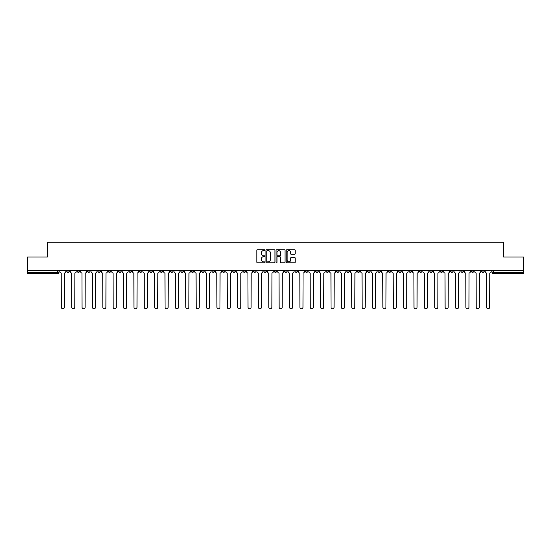 <?xml version="1.0" encoding="UTF-8"?>
<svg xmlns="http://www.w3.org/2000/svg" width="551" height="551" viewBox="0 0 551 551"><rect width="100%" height="100%" fill="white"/><g stroke="black" fill="none" stroke-linecap="round" stroke-linejoin="round"><path stroke-width="0.83" d="M264.859 250.182A0.455 0.455 0 0 0 264.404 249.727L257.469 249.727A0.654 0.654 0 0 0 256.814 250.374L256.814 262.124A0.654 0.654 0 0 0 257.469 262.779L264.404 262.779A0.455 0.455 0 0 0 264.859 262.317A0.455 0.455 0 0 0 264.404 261.863L263.509 261.863A2.087 2.087 0 0 1 261.422 259.776L261.422 258.798A2.087 2.087 0 0 1 263.509 256.704L264.404 256.704A0.455 0.455 0 0 0 264.859 256.249A0.455 0.455 0 0 0 264.404 255.795L263.509 255.795A2.087 2.087 0 0 1 261.422 253.708L261.422 252.723A2.087 2.087 0 0 1 263.509 250.636L264.404 250.636A0.455 0.455 0 0 0 264.859 250.182M409.014 270.279L409.014 271.009L411.68 271.009A1.329 1.329 0 0 1 410.343 272.339A1.329 1.329 0 0 1 409.014 271.009L409.014 270.279M346.779 270.279L346.779 271.009L349.437 271.009A1.329 1.329 0 0 1 348.108 272.339A1.329 1.329 0 0 1 346.779 271.009L346.779 270.279M336.406 270.279L336.406 271.009L339.065 271.009A1.329 1.329 0 0 1 337.735 272.339A1.329 1.329 0 0 1 336.406 271.009L336.406 270.279M274.171 270.279L274.171 271.009L276.829 271.009A1.329 1.329 0 0 1 275.5 272.339A1.329 1.329 0 0 1 274.171 271.009L274.171 270.279M263.798 270.279L263.798 271.009L266.457 271.009A1.329 1.329 0 0 1 265.127 272.339A1.329 1.329 0 0 1 263.798 271.009L263.798 270.279M253.426 270.279L253.426 271.009L256.084 271.009A1.329 1.329 0 0 1 254.755 272.339A1.329 1.329 0 0 1 253.426 271.009L253.426 270.279M232.68 270.279L232.68 271.009L235.339 271.009A1.329 1.329 0 0 1 234.01 272.339A1.329 1.329 0 0 1 232.68 271.009L232.68 270.279M211.935 271.009L211.935 270.279L211.935 271.009A1.329 1.329 0 0 0 213.265 272.339A1.329 1.329 0 0 1 211.935 271.009L214.594 271.009A1.329 1.329 0 0 1 213.265 272.339A1.329 1.329 0 0 0 214.594 271.009L214.594 270.279L214.594 271.009M201.563 271.009L201.563 270.279L201.563 271.009A1.329 1.329 0 0 0 202.892 272.339A1.329 1.329 0 0 1 201.563 271.009L204.221 271.009A1.329 1.329 0 0 1 202.892 272.339M191.19 271.009L191.19 270.279L191.19 271.009A1.329 1.329 0 0 0 192.519 272.339A1.329 1.329 0 0 1 191.19 271.009L193.849 271.009A1.329 1.329 0 0 1 192.519 272.339A1.329 1.329 0 0 0 193.849 271.009L193.849 270.279L193.849 271.009M180.818 270.279L180.818 271.009L183.476 271.009A1.329 1.329 0 0 1 182.147 272.339A1.329 1.329 0 0 1 180.818 271.009L180.818 270.279M170.445 270.279L170.445 271.009L173.104 271.009A1.329 1.329 0 0 1 171.774 272.339A1.329 1.329 0 0 1 170.445 271.009L170.445 270.279M160.072 270.279L160.072 271.009L162.731 271.009A1.329 1.329 0 0 1 161.402 272.339A1.329 1.329 0 0 1 160.072 271.009L160.072 270.279M149.7 271.009L149.7 270.279L149.7 271.009A1.329 1.329 0 0 0 151.029 272.339A1.329 1.329 0 0 1 149.7 271.009L152.358 271.009A1.329 1.329 0 0 1 151.029 272.339M128.948 271.009L128.948 270.279L128.948 271.009A1.329 1.329 0 0 0 130.284 272.339A1.329 1.329 0 0 1 128.948 271.009L131.613 271.009A1.329 1.329 0 0 1 130.284 272.339A1.329 1.329 0 0 0 131.613 271.009L131.613 270.279L131.613 271.009M118.575 271.009L118.575 270.279L118.575 271.009A1.329 1.329 0 0 0 119.904 272.339A1.329 1.329 0 0 1 118.575 271.009L121.241 271.009A1.329 1.329 0 0 1 119.904 272.339A1.329 1.329 0 0 0 121.241 271.009L121.241 270.279L121.241 271.009M108.203 271.009L108.203 270.279L108.203 271.009A1.329 1.329 0 0 0 109.532 272.339A1.329 1.329 0 0 1 108.203 271.009L110.868 271.009A1.329 1.329 0 0 1 109.532 272.339A1.329 1.329 0 0 0 110.868 271.009L110.868 270.279L110.868 271.009M97.83 271.009L97.83 270.279L97.83 271.009A1.329 1.329 0 0 0 99.159 272.339A1.329 1.329 0 0 1 97.83 271.009L100.496 271.009A1.329 1.329 0 0 1 99.159 272.339M87.457 271.009L87.457 270.279L87.457 271.009A1.329 1.329 0 0 0 88.787 272.339A1.329 1.329 0 0 1 87.457 271.009L90.116 271.009A1.329 1.329 0 0 1 88.787 272.339A1.329 1.329 0 0 0 90.116 271.009L90.116 270.279L90.116 271.009M77.085 271.009L77.085 270.279L77.085 271.009A1.329 1.329 0 0 0 78.414 272.339A1.329 1.329 0 0 1 77.085 271.009L79.743 271.009A1.329 1.329 0 0 1 78.414 272.339A1.329 1.329 0 0 0 79.743 271.009L79.743 270.279L79.743 271.009M294.571 254.328A0.654 0.654 0 0 0 295.226 253.674L295.226 250.374A0.654 0.654 0 0 0 294.571 249.727L286.871 249.727A0.654 0.654 0 0 0 286.217 250.374L286.217 262.124A0.654 0.654 0 0 0 286.871 262.779L294.571 262.779A0.654 0.654 0 0 0 295.226 262.124L295.226 258.144A0.654 0.654 0 0 0 294.571 257.489L291.279 257.489A0.654 0.654 0 0 0 290.625 258.144L290.625 260.12A1.743 1.743 0 0 1 288.882 261.863A1.743 1.743 0 0 1 287.133 260.12L287.133 252.386A1.743 1.743 0 0 1 288.882 250.636A1.743 1.743 0 0 1 290.625 252.386L290.625 253.674A0.654 0.654 0 0 0 291.279 254.328L294.571 254.328M27.55 270.279L27.55 257.048L47.365 257.048L47.365 242.22L503.635 242.22L503.635 257.048L523.45 257.048L523.45 270.279L27.55 270.279L27.55 272.339L58.998 272.339L58.998 270.279M274.928 250.374A0.654 0.654 0 0 0 274.274 249.727L266.574 249.727A0.654 0.654 0 0 0 265.919 250.374L265.919 262.124A0.654 0.654 0 0 0 266.574 262.779L274.274 262.779A0.654 0.654 0 0 0 274.928 262.124L274.928 250.374M276.726 249.727L284.426 249.727A0.654 0.654 0 0 1 285.081 250.374L285.081 262.124A0.654 0.654 0 0 1 284.426 262.779L281.127 262.779A0.654 0.654 0 0 1 280.48 262.124L280.48 257.358A0.654 0.654 0 0 0 279.825 256.704L277.635 256.704A0.654 0.654 0 0 0 276.988 257.358L276.988 262.317A0.455 0.455 0 0 1 276.526 262.779A0.455 0.455 0 0 1 276.072 262.317L276.072 250.374A0.654 0.654 0 0 1 276.726 249.727M492.002 270.279L492.002 272.339L523.45 272.339L523.45 273.675L493.331 273.675A1.329 1.329 0 0 1 492.002 272.339A1.329 1.329 0 0 0 493.331 273.675L493.331 270.279M523.45 270.279L523.45 272.339M57.669 270.279L57.669 273.675A1.329 1.329 0 0 0 58.998 272.339A1.329 1.329 0 0 1 57.669 273.675L27.55 273.675L27.55 272.339M484.288 270.279L484.288 271.009A1.329 1.329 0 0 1 482.958 272.339A1.329 1.329 0 0 1 481.629 271.009L484.288 271.009M481.629 270.279L481.629 271.009M473.915 270.279L473.915 271.009A1.329 1.329 0 0 1 472.586 272.339A1.329 1.329 0 0 1 471.257 271.009L473.915 271.009M471.257 270.279L471.257 271.009M463.543 271.009L463.543 270.279L463.543 271.009A1.329 1.329 0 0 1 462.213 272.339A1.329 1.329 0 0 1 460.884 271.009L463.543 271.009A1.329 1.329 0 0 1 462.213 272.339M460.884 270.279L460.884 271.009M453.17 270.279L453.17 271.009A1.329 1.329 0 0 1 451.841 272.339A1.329 1.329 0 0 1 450.504 271.009A1.329 1.329 0 0 0 451.841 272.339M450.504 270.279L450.504 271.009L453.17 271.009M442.797 270.279L442.797 271.009A1.329 1.329 0 0 1 441.468 272.339A1.329 1.329 0 0 1 440.132 271.009L442.797 271.009A1.329 1.329 0 0 1 441.468 272.339M440.132 270.279L440.132 271.009M432.425 270.279L432.425 271.009A1.329 1.329 0 0 1 431.096 272.339A1.329 1.329 0 0 1 429.759 271.009A1.329 1.329 0 0 0 431.096 272.339M429.759 270.279L429.759 271.009L432.425 271.009M422.052 270.279L422.052 271.009A1.329 1.329 0 0 1 420.716 272.339A1.329 1.329 0 0 1 419.387 271.009L422.052 271.009M419.387 270.279L419.387 271.009M411.68 270.279L411.68 271.009A1.329 1.329 0 0 1 410.343 272.339M401.3 270.279L401.3 271.009A1.329 1.329 0 0 1 399.971 272.339A1.329 1.329 0 0 1 398.642 271.009L401.3 271.009M398.642 270.279L398.642 271.009M390.928 270.279L390.928 271.009A1.329 1.329 0 0 1 389.598 272.339A1.329 1.329 0 0 1 388.269 271.009L390.928 271.009M388.269 270.279L388.269 271.009M380.555 270.279L380.555 271.009A1.329 1.329 0 0 1 379.226 272.339A1.329 1.329 0 0 1 377.896 271.009A1.329 1.329 0 0 0 379.226 272.339M377.896 270.279L377.896 271.009L380.555 271.009M370.182 270.279L370.182 271.009A1.329 1.329 0 0 1 368.853 272.339A1.329 1.329 0 0 1 367.524 271.009L370.182 271.009M367.524 270.279L367.524 271.009M359.81 270.279L359.81 271.009A1.329 1.329 0 0 1 358.481 272.339A1.329 1.329 0 0 1 357.151 271.009L359.81 271.009M357.151 270.279L357.151 271.009M349.437 270.279L349.437 271.009M339.065 270.279L339.065 271.009L339.065 270.279M328.692 270.279L328.692 271.009A1.329 1.329 0 0 1 327.363 272.339A1.329 1.329 0 0 1 326.034 271.009L328.692 271.009M326.034 270.279L326.034 271.009M318.32 270.279L318.32 271.009A1.329 1.329 0 0 1 316.99 272.339A1.329 1.329 0 0 1 315.661 271.009L318.32 271.009M315.661 270.279L315.661 271.009M307.947 270.279L307.947 271.009A1.329 1.329 0 0 1 306.618 272.339A1.329 1.329 0 0 1 305.288 271.009L307.947 271.009M305.288 270.279L305.288 271.009M297.574 270.279L297.574 271.009A1.329 1.329 0 0 1 296.245 272.339A1.329 1.329 0 0 1 294.916 271.009L297.574 271.009M294.916 270.279L294.916 271.009M287.202 270.279L287.202 271.009A1.329 1.329 0 0 1 285.873 272.339A1.329 1.329 0 0 1 284.543 271.009L287.202 271.009M284.543 270.279L284.543 271.009M276.829 270.279L276.829 271.009A1.329 1.329 0 0 1 275.5 272.339M266.457 270.279L266.457 271.009M256.084 271.009L256.084 270.279L256.084 271.009A1.329 1.329 0 0 1 254.755 272.339M245.712 270.279L245.712 271.009A1.329 1.329 0 0 1 244.382 272.339A1.329 1.329 0 0 1 243.053 271.009A1.329 1.329 0 0 0 244.382 272.339A1.329 1.329 0 0 0 245.712 271.009L243.053 271.009L243.053 270.279M235.339 271.009L235.339 270.279L235.339 271.009A1.329 1.329 0 0 1 234.01 272.339M224.966 270.279L224.966 271.009A1.329 1.329 0 0 1 223.637 272.339A1.329 1.329 0 0 1 222.308 271.009A1.329 1.329 0 0 0 223.637 272.339M222.308 270.279L222.308 271.009L224.966 271.009M204.221 270.279L204.221 271.009L204.221 270.279M183.476 271.009L183.476 270.279L183.476 271.009A1.329 1.329 0 0 1 182.147 272.339M173.104 271.009L173.104 270.279L173.104 271.009A1.329 1.329 0 0 1 171.774 272.339M162.731 271.009L162.731 270.279L162.731 271.009A1.329 1.329 0 0 1 161.402 272.339M152.358 270.279L152.358 271.009L152.358 270.279M141.986 271.009L141.986 270.279L141.986 271.009A1.329 1.329 0 0 1 140.657 272.339A1.329 1.329 0 0 1 139.32 271.009L141.986 271.009A1.329 1.329 0 0 1 140.657 272.339M139.32 270.279L139.32 271.009M100.496 270.279L100.496 271.009L100.496 270.279M69.371 271.009L69.371 270.279L69.371 271.009A1.329 1.329 0 0 1 68.042 272.339A1.329 1.329 0 0 1 66.712 271.009L69.371 271.009A1.329 1.329 0 0 1 68.042 272.339M66.712 270.279L66.712 271.009M267.29 250.636A0.455 0.455 0 0 0 266.836 251.098L266.836 261.408A0.455 0.455 0 0 0 267.29 261.863L268.241 261.863A2.087 2.087 0 0 0 270.327 259.776L270.327 252.723A2.087 2.087 0 0 0 268.241 250.636L267.29 250.636M280.48 252.413A1.743 1.743 0 0 0 278.73 250.671A1.743 1.743 0 0 0 276.988 252.413L276.988 255.141A0.654 0.654 0 0 0 277.635 255.795L279.825 255.795A0.654 0.654 0 0 0 280.48 255.141L280.48 252.413M59.901 270.279L59.901 271.677A1.329 1.329 0 0 0 61.23 273.007L61.326 307.251A1.529 1.529 0 0 0 62.855 308.78A1.529 1.529 0 0 0 64.384 307.251L64.488 273.007A1.329 1.329 0 0 0 65.817 271.677L65.817 270.279M70.273 270.279L70.273 271.677A1.329 1.329 0 0 0 71.602 273.007L71.699 307.251A1.529 1.529 0 0 0 73.228 308.78A1.529 1.529 0 0 0 74.757 307.251L74.86 273.007A1.329 1.329 0 0 0 76.19 271.677L76.19 270.279M80.646 270.279L80.646 271.677A1.329 1.329 0 0 0 81.975 273.007L82.071 307.251A1.529 1.529 0 0 0 83.6 308.78A1.529 1.529 0 0 0 85.129 307.251L85.233 273.007A1.329 1.329 0 0 0 86.562 271.677L86.562 270.279M91.018 270.279L91.018 271.677A1.329 1.329 0 0 0 92.348 273.007L92.444 307.251A1.529 1.529 0 0 0 93.973 308.78A1.529 1.529 0 0 0 95.502 307.251L95.605 273.007A1.329 1.329 0 0 0 96.935 271.677L96.935 270.279M101.391 270.279L101.391 271.677A1.329 1.329 0 0 0 102.72 273.007L102.817 307.251A1.529 1.529 0 0 0 104.346 308.78A1.529 1.529 0 0 0 105.875 307.251L105.978 273.007A1.329 1.329 0 0 0 107.307 271.677L107.307 270.279M111.763 270.279L111.763 271.677A1.329 1.329 0 0 0 113.093 273.007L113.189 307.251A1.529 1.529 0 0 0 114.718 308.78A1.529 1.529 0 0 0 116.254 307.251L116.351 273.007A1.329 1.329 0 0 0 117.68 271.677L117.68 270.279M122.136 270.279L122.136 271.677A1.329 1.329 0 0 0 123.465 273.007L123.562 307.251A1.529 1.529 0 0 0 125.098 308.78A1.529 1.529 0 0 0 126.627 307.251L126.723 273.007A1.329 1.329 0 0 0 128.052 271.677L128.052 270.279M132.509 270.279L132.509 271.677A1.329 1.329 0 0 0 133.838 273.007L133.941 307.251A1.529 1.529 0 0 0 135.47 308.78A1.529 1.529 0 0 0 136.999 307.251L137.096 273.007A1.329 1.329 0 0 0 138.425 271.677L138.425 270.279M142.881 270.279L142.881 271.677A1.329 1.329 0 0 0 144.21 273.007L144.314 307.251A1.529 1.529 0 0 0 145.843 308.78A1.529 1.529 0 0 0 147.372 307.251L147.468 273.007A1.329 1.329 0 0 0 148.798 271.677L148.798 270.279M153.254 270.279L153.254 271.677A1.329 1.329 0 0 0 154.583 273.007L154.686 307.251A1.529 1.529 0 0 0 156.215 308.78A1.529 1.529 0 0 0 157.744 307.251L157.841 273.007A1.329 1.329 0 0 0 159.17 271.677L159.17 270.279M163.626 270.279L163.626 271.677A1.329 1.329 0 0 0 164.956 273.007L165.059 307.251A1.529 1.529 0 0 0 166.588 308.78A1.529 1.529 0 0 0 168.117 307.251L168.213 273.007A1.329 1.329 0 0 0 169.543 271.677L169.543 270.279M173.999 270.279L173.999 271.677A1.329 1.329 0 0 0 175.328 273.007L175.432 307.251A1.529 1.529 0 0 0 176.961 308.78A1.529 1.529 0 0 0 178.49 307.251L178.586 273.007A1.329 1.329 0 0 0 179.915 271.677L179.915 270.279M184.371 270.279L184.371 271.677A1.329 1.329 0 0 0 185.701 273.007L185.804 307.251A1.529 1.529 0 0 0 187.333 308.78A1.529 1.529 0 0 0 188.862 307.251L188.959 273.007A1.329 1.329 0 0 0 190.288 271.677L190.288 270.279M194.744 270.279L194.744 271.677A1.329 1.329 0 0 0 196.073 273.007L196.177 307.251A1.529 1.529 0 0 0 197.706 308.78A1.529 1.529 0 0 0 199.235 307.251L199.331 273.007A1.329 1.329 0 0 0 200.66 271.677L200.66 270.279M205.117 270.279L205.117 271.677A1.329 1.329 0 0 0 206.446 273.007L206.549 307.251A1.529 1.529 0 0 0 208.078 308.78A1.529 1.529 0 0 0 209.607 307.251L209.704 273.007A1.329 1.329 0 0 0 211.033 271.677L211.033 270.279M215.489 270.279L215.489 271.677A1.329 1.329 0 0 0 216.819 273.007L216.922 307.251A1.529 1.529 0 0 0 218.451 308.78A1.529 1.529 0 0 0 219.98 307.251L220.076 273.007A1.329 1.329 0 0 0 221.406 271.677L221.406 270.279M225.862 270.279L225.862 271.677A1.329 1.329 0 0 0 227.191 273.007L227.294 307.251A1.529 1.529 0 0 0 228.823 308.78A1.529 1.529 0 0 0 230.352 307.251L230.449 273.007A1.329 1.329 0 0 0 231.778 271.677L231.778 270.279M236.234 270.279L236.234 271.677A1.329 1.329 0 0 0 237.564 273.007L237.667 307.251A1.529 1.529 0 0 0 239.196 308.78A1.529 1.529 0 0 0 240.725 307.251L240.821 273.007A1.329 1.329 0 0 0 242.151 271.677L242.151 270.279M246.607 270.279L246.607 271.677A1.329 1.329 0 0 0 247.936 273.007L248.04 307.251A1.529 1.529 0 0 0 249.569 308.78A1.529 1.529 0 0 0 251.098 307.251L251.194 273.007A1.329 1.329 0 0 0 252.53 271.677L252.53 270.279M256.98 270.279L256.98 271.677A1.329 1.329 0 0 0 258.309 273.007L258.412 307.251A1.529 1.529 0 0 0 259.941 308.78A1.529 1.529 0 0 0 261.47 307.251L261.567 273.007A1.329 1.329 0 0 0 262.903 271.677L262.903 270.279M267.352 270.279L267.352 271.677A1.329 1.329 0 0 0 268.681 273.007L268.785 307.251A1.529 1.529 0 0 0 270.314 308.78A1.529 1.529 0 0 0 271.843 307.251L271.946 273.007A1.329 1.329 0 0 0 273.275 271.677L273.275 270.279M277.725 270.279L277.725 271.677A1.329 1.329 0 0 0 279.054 273.007L279.157 307.251A1.529 1.529 0 0 0 280.686 308.78A1.529 1.529 0 0 0 282.215 307.251L282.319 273.007A1.329 1.329 0 0 0 283.648 271.677L283.648 270.279M288.097 270.279L288.097 271.677A1.329 1.329 0 0 0 289.433 273.007L289.53 307.251A1.529 1.529 0 0 0 291.059 308.78A1.529 1.529 0 0 0 292.588 307.251L292.691 273.007A1.329 1.329 0 0 0 294.02 271.677L294.02 270.279M298.47 270.279L298.47 271.677A1.329 1.329 0 0 0 299.806 273.007L299.902 307.251A1.529 1.529 0 0 0 301.431 308.78A1.529 1.529 0 0 0 302.96 307.251L303.064 273.007A1.329 1.329 0 0 0 304.393 271.677L304.393 270.279M308.849 270.279L308.849 271.677A1.329 1.329 0 0 0 310.179 273.007L310.275 307.251A1.529 1.529 0 0 0 311.804 308.78A1.529 1.529 0 0 0 313.333 307.251L313.436 273.007A1.329 1.329 0 0 0 314.766 271.677L314.766 270.279M319.222 270.279L319.222 271.677A1.329 1.329 0 0 0 320.551 273.007L320.648 307.251A1.529 1.529 0 0 0 322.177 308.78A1.529 1.529 0 0 0 323.706 307.251L323.809 273.007A1.329 1.329 0 0 0 325.138 271.677L325.138 270.279M329.594 270.279L329.594 271.677A1.329 1.329 0 0 0 330.924 273.007L331.02 307.251A1.529 1.529 0 0 0 332.549 308.78A1.529 1.529 0 0 0 334.078 307.251L334.181 273.007A1.329 1.329 0 0 0 335.511 271.677L335.511 270.279M339.967 270.279L339.967 271.677A1.329 1.329 0 0 0 341.296 273.007L341.393 307.251A1.529 1.529 0 0 0 342.922 308.78A1.529 1.529 0 0 0 344.451 307.251L344.554 273.007A1.329 1.329 0 0 0 345.883 271.677L345.883 270.279M350.34 270.279L350.34 271.677A1.329 1.329 0 0 0 351.669 273.007L351.765 307.251A1.529 1.529 0 0 0 353.294 308.78A1.529 1.529 0 0 0 354.823 307.251L354.927 273.007A1.329 1.329 0 0 0 356.256 271.677L356.256 270.279M360.712 270.279L360.712 271.677A1.329 1.329 0 0 0 362.041 273.007L362.138 307.251A1.529 1.529 0 0 0 363.667 308.78A1.529 1.529 0 0 0 365.196 307.251L365.299 273.007A1.329 1.329 0 0 0 366.629 271.677L366.629 270.279M371.085 270.279L371.085 271.677A1.329 1.329 0 0 0 372.414 273.007L372.51 307.251A1.529 1.529 0 0 0 374.039 308.78A1.529 1.529 0 0 0 375.568 307.251L375.672 273.007A1.329 1.329 0 0 0 377.001 271.677L377.001 270.279M381.457 270.279L381.457 271.677A1.329 1.329 0 0 0 382.787 273.007L382.883 307.251A1.529 1.529 0 0 0 384.412 308.78A1.529 1.529 0 0 0 385.941 307.251L386.044 273.007A1.329 1.329 0 0 0 387.374 271.677L387.374 270.279M391.83 270.279L391.83 271.677A1.329 1.329 0 0 0 393.159 273.007L393.256 307.251A1.529 1.529 0 0 0 394.785 308.78A1.529 1.529 0 0 0 396.314 307.251L396.417 273.007A1.329 1.329 0 0 0 397.746 271.677L397.746 270.279M402.202 270.279L402.202 271.677A1.329 1.329 0 0 0 403.532 273.007L403.628 307.251A1.529 1.529 0 0 0 405.157 308.78A1.529 1.529 0 0 0 406.686 307.251L406.79 273.007A1.329 1.329 0 0 0 408.119 271.677L408.119 270.279M412.575 270.279L412.575 271.677A1.329 1.329 0 0 0 413.904 273.007L414.001 307.251A1.529 1.529 0 0 0 415.53 308.78A1.529 1.529 0 0 0 417.059 307.251L417.162 273.007A1.329 1.329 0 0 0 418.491 271.677L418.491 270.279M422.948 270.279L422.948 271.677A1.329 1.329 0 0 0 424.277 273.007L424.373 307.251A1.529 1.529 0 0 0 425.902 308.78A1.529 1.529 0 0 0 427.438 307.251L427.535 273.007A1.329 1.329 0 0 0 428.864 271.677L428.864 270.279M433.32 270.279L433.32 271.677A1.329 1.329 0 0 0 434.649 273.007L434.746 307.251A1.529 1.529 0 0 0 436.282 308.78A1.529 1.529 0 0 0 437.811 307.251L437.907 273.007A1.329 1.329 0 0 0 439.237 271.677L439.237 270.279M443.693 270.279L443.693 271.677A1.329 1.329 0 0 0 445.022 273.007L445.125 307.251A1.529 1.529 0 0 0 446.654 308.78A1.529 1.529 0 0 0 448.183 307.251L448.28 273.007A1.329 1.329 0 0 0 449.609 271.677L449.609 270.279M454.065 270.279L454.065 271.677A1.329 1.329 0 0 0 455.395 273.007L455.498 307.251A1.529 1.529 0 0 0 457.027 308.78A1.529 1.529 0 0 0 458.556 307.251L458.652 273.007A1.329 1.329 0 0 0 459.982 271.677L459.982 270.279M464.438 270.279L464.438 271.677A1.329 1.329 0 0 0 465.767 273.007L465.87 307.251A1.529 1.529 0 0 0 467.4 308.78A1.529 1.529 0 0 0 468.929 307.251L469.025 273.007A1.329 1.329 0 0 0 470.354 271.677L470.354 270.279M474.81 270.279L474.81 271.677A1.329 1.329 0 0 0 476.14 273.007L476.243 307.251A1.529 1.529 0 0 0 477.772 308.78A1.529 1.529 0 0 0 479.301 307.251L479.398 273.007A1.329 1.329 0 0 0 480.727 271.677L480.727 270.279M485.183 270.279L485.183 271.677A1.329 1.329 0 0 0 486.512 273.007L486.616 307.251A1.529 1.529 0 0 0 488.145 308.78A1.529 1.529 0 0 0 489.674 307.251L489.77 273.007A1.329 1.329 0 0 0 491.099 271.677L491.099 270.279"/></g></svg>
